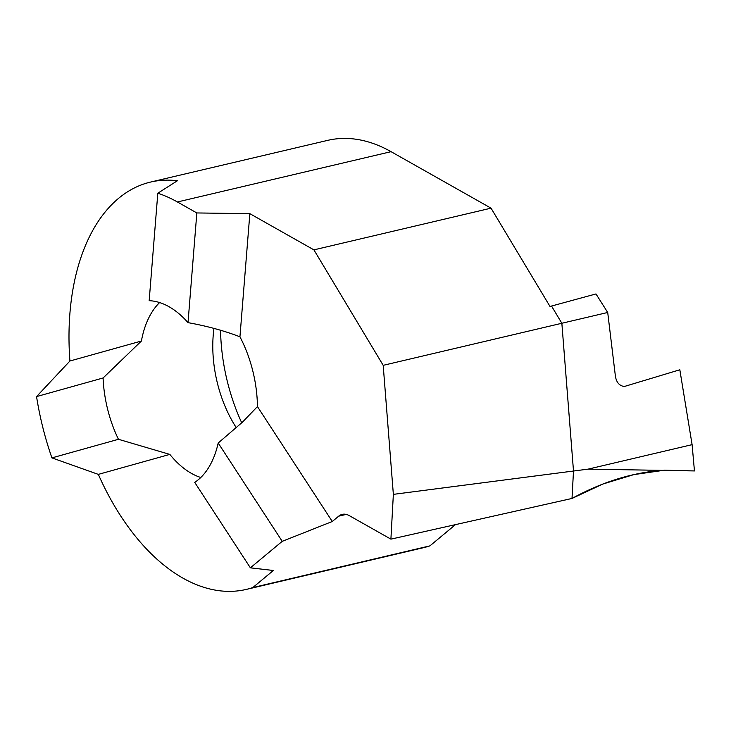 <?xml version="1.0" encoding="UTF-8"?>
<svg xmlns="http://www.w3.org/2000/svg" width="731" height="731" viewBox="0 0 731 731"><rect width="100%" height="100%" fill="white"/><g stroke="black" fill="none" stroke-linecap="round" stroke-linejoin="round"><path stroke-width="1.1" d="M383.19 365.336L561.856 323.266L551.521 306.042L550.004 306.453L491.04 208.161L313.919 249.865L383.19 365.336L393.36 494.366L390.902 539.14L349.281 515.629A23.246 13.734 -103.2 0 0 342.236 514.368A23.246 13.734 -103.2 0 0 338.681 516.177L332.276 521.505L257.44 406.582L242.336 422.271L218.194 443.013A95.313 56.287 -103.2 0 1 194.72 482.378L250.377 567.832L282.23 541.342L218.194 443.013M607.708 312.475L595.984 293.944L551.521 306.042L561.856 323.266L607.708 312.475L615.164 374.217C615.813 381.619 618.855 385.721 624.292 386.507L679.83 369.785L692.102 444.649L694.45 470.938L662.167 470.362C632.151 472.637 602.088 481.994 572.007 498.451L573.497 471.02L561.856 323.266L573.497 471.02L393.36 494.366M692.102 444.649L588.09 469.138L573.497 471.02L572.007 498.451L390.902 539.14M200.797 477.507A95.313 56.287 76.8 0 1 169.83 454.399L118.449 439.294A95.313 56.287 -103.2 0 1 103.08 377.982L141.403 341.03A95.313 56.287 76.8 0 1 159.605 302.561M236.369 427.809A95.313 56.287 76.8 0 1 213.205 335.392A95.313 56.287 76.8 0 1 213.964 328.402M241.733 422.847A141.805 83.754 76.8 0 1 220.552 330.248M249.847 213.662L239.942 336.808C224.289 330.777 206.983 326.053 188.013 322.636A95.313 56.287 -103.2 0 0 149.17 300.688L157.814 193.212A209.221 123.566 76.8 0 1 177.414 201.975L196.84 212.949L249.847 213.662L313.919 249.865M196.84 212.949L188.013 322.636M250.377 567.832L273.367 570.482L252.807 587.569A209.221 123.566 76.8 0 1 246.411 589.387A209.221 123.566 76.8 0 1 98.338 474.382L51.919 457.889A209.221 123.566 76.8 0 1 36.55 396.586L103.08 377.982M51.919 457.889L118.449 439.294M36.55 396.586L69.92 361.013A209.221 123.566 76.8 0 1 150.504 182.083A209.221 123.566 76.8 0 1 177.405 180.749L157.814 193.212M282.23 541.342L332.276 521.505M69.92 361.013L141.403 341.03M98.338 474.382L169.83 454.399M239.942 336.808A95.313 56.287 76.8 0 1 257.44 406.582M455.468 524.63L429.929 545.865A209.221 123.566 76.8 0 1 423.523 547.683L246.411 589.387M150.504 182.083L327.625 140.379A209.221 123.566 76.8 0 1 391.058 151.673L491.04 208.161M429.929 545.865L252.807 587.569M662.167 470.362L588.09 469.138M694.45 470.938L664.506 470.197L633.832 474.611L602.847 484.041L572.007 498.451M391.058 151.673L177.414 201.975M346.229 514.405L338.681 516.177"/></g></svg>
